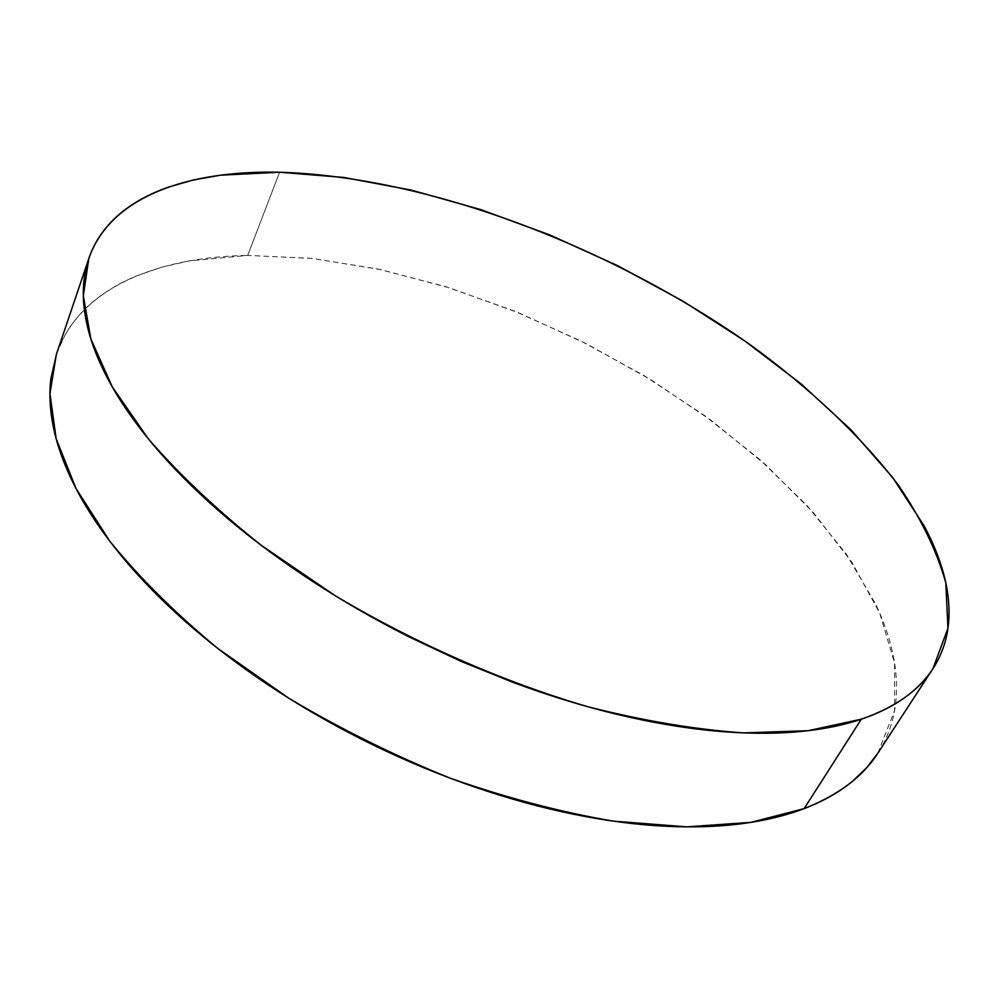 <?xml version="1.0" encoding="UTF-8"?>
<svg xmlns="http://www.w3.org/2000/svg" width="999" height="999" viewBox="0 0 999 999"><rect width="100%" height="100%" fill="white"/><g stroke="black" fill="none" stroke-linecap="round" stroke-linejoin="round"><path stroke-width="0.75" stroke-dasharray="5 3.75" d="M877.771 753.308L894.58 710.576L894.58 663.036L879.657 612.974L851.885 562.3L813.298 512.512L765.771 464.86L711.051 420.292L650.699 379.632L586.101 343.581L518.631 312.787L449.6 287.874L380.382 269.543L312.512 258.466L247.702 255.419L279.57 172.228L247.702 255.419C155.944 256.993 79.008 288.511 56.344 354.433M878.183 752.684L882.941 744.542C890.047 731.006 894.355 716.583 895.878 701.273C897.377 685.963 896.378 670.154 892.869 653.821C889.347 637.512 883.653 621.003 875.761 604.308L846.553 554.457L807.142 505.694L759.327 459.128L704.732 415.671L644.83 376.074L580.943 340.996L514.373 311.051L446.366 286.875L378.246 269.081L311.476 258.354L247.702 255.419L188.848 260.964L161.938 267.145L137.113 275.687C121.254 282.18 107.218 290.309 95.017 300.1C82.83 309.89 72.927 321.341 65.347 334.453L56.706 353.359M932.579 669.218L933.004 668.568"/><path stroke-width="1.5" d="M88.786 258.629L56.344 354.433L49.95 393.706L56.156 438.723L75.961 488.411L109.84 541.283C139.273 577.547 175.287 613.299 217.882 648.526L288.823 698.226C340.472 728.983 394.293 755.644 450.287 778.221C506.393 797.914 560.776 812.224 613.436 821.153L686.788 826.86L750.961 822.364L804.158 808.591L861.3 719.193L808.203 730.694L743.518 732.891C695.192 729.57 643.156 720.803 587.375 706.618C502.26 681.543 414.735 643.106 335.077 595.629L261.338 545.392C216.908 510.064 179.208 474.513 148.239 438.723L112.3 386.95L90.822 338.811L83.329 295.716L88.786 258.629C110.077 196.903 187.088 170.18 279.57 172.228C428.808 176.798 611.425 246.691 751.31 345.542C810.351 388.673 860.938 436.101 898.488 485.314C920.966 518.306 936.737 550.786 945.803 582.779L947.951 628.209L933.004 668.568C918.968 690.534 895.067 707.417 861.3 719.193L804.158 808.591C838.223 795.179 862.761 776.747 877.771 753.308L932.579 669.218M279.57 172.228L220.329 175.2L193.319 179.982L168.469 187.1C152.61 192.632 138.636 199.788 126.548 208.579C114.46 217.395 104.733 227.872 97.39 240.01C90.047 252.173 85.552 265.946 83.904 281.331C82.28 296.753 83.916 313.599 88.799 331.868C93.719 350.187 102.173 369.593 114.123 390.097C126.136 410.639 141.683 431.768 160.764 453.509C179.907 475.274 202.285 496.99 227.884 518.668C253.559 540.347 281.805 561.263 312.625 581.418C343.494 601.548 375.986 620.217 410.102 637.399L461.638 661.6L513.886 682.679C548.938 695.666 583.279 706.206 616.92 714.31C650.524 722.364 682.379 727.846 712.512 730.756C742.582 733.628 770.154 734.04 795.204 731.98C820.204 729.894 842.232 725.636 861.3 719.193C880.306 712.737 896.178 704.495 908.915 694.48C921.615 684.44 931.243 673.064 937.799 660.339C944.33 647.614 948.014 633.953 948.838 619.355C949.649 604.77 947.926 589.635 943.668 573.926C939.397 558.241 932.941 542.307 924.287 526.136L892.794 477.672L851.173 429.957L801.285 384.066L744.779 340.921L683.141 301.261L617.719 265.734L549.787 234.952L480.606 209.553L411.501 190.16L343.943 177.472L279.57 172.228M56.706 353.359L50.899 378.546C48.889 394.842 50.025 412.487 54.346 431.506C58.691 450.549 66.471 470.604 77.66 491.645C88.911 512.712 103.596 534.253 121.741 556.281C139.935 578.321 161.289 600.187 185.814 621.865C210.389 643.556 237.525 664.335 267.195 684.228C296.915 704.095 328.271 722.377 361.263 739.048C394.268 755.694 427.822 770.192 461.913 782.517C495.991 794.804 529.482 804.582 562.375 811.85C595.242 819.068 626.523 823.688 656.193 825.686C685.826 827.659 713.111 827.147 738.024 824.15C762.899 821.141 784.939 815.958 804.158 808.591C823.326 801.223 839.485 792.082 852.609 781.193L866.832 767.569L878.183 752.684"/></g></svg>
